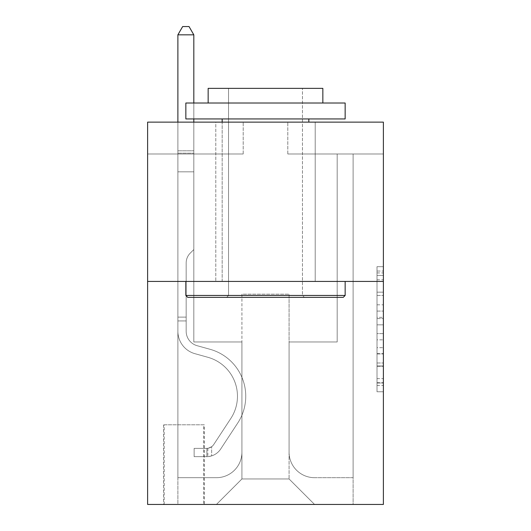 <?xml version="1.0" encoding="UTF-8"?>
<svg xmlns="http://www.w3.org/2000/svg" width="531" height="531" viewBox="0 0 531 531"><rect width="100%" height="100%" fill="white"/><g stroke="black" fill="none" stroke-linecap="round" stroke-linejoin="round"><path stroke-width="0.4" stroke-dasharray="2.65 1.99" d="M377.01 304.827L377.01 324.839L383.382 324.839L383.382 385.513L383.382 272.927L383.382 324.839L377.01 324.839L377.01 271.056L377.01 391.765L377.01 266.675L377.01 383.01L383.382 383.01L377.01 383.01L383.382 383.01L377.01 383.01L377.01 362.992L377.01 391.765L383.382 391.765L383.382 266.675L383.382 382.698L383.382 333.601L377.01 333.601L383.382 333.601L383.382 362.992L383.382 275.43L377.01 275.43L383.382 275.43L383.382 391.765L383.382 272.927L383.382 391.765L377.01 391.765L377.01 266.675L383.382 266.675L383.382 272.927L383.382 266.675L383.382 272.927L383.382 266.675L383.382 271.056L383.382 266.675L377.01 266.675L377.01 275.43L383.382 275.43L377.01 275.43L377.01 304.827L383.382 304.827M315.202 122.13L315.202 281.43L215.798 281.43L315.202 281.43L215.798 281.43L315.202 281.43L315.202 122.13L215.798 122.13L215.798 281.43L215.798 122.13L315.202 122.13M204.329 424.8L163.548 424.8L204.329 424.8L204.329 504.45L163.548 504.45L204.329 504.45M163.548 424.8L163.548 504.45M383.382 317.339L383.382 311.08L383.382 317.339L377.01 317.339L377.01 292.163L377.01 366.277L377.01 347.672L383.382 347.672L377.01 347.672L377.01 391.765L383.382 391.765L377.01 391.765L383.382 391.765L377.01 391.765L377.01 266.675L383.382 266.675L377.01 266.675L383.382 266.675L377.01 266.675L377.01 317.339L383.382 317.339M383.382 281.43L383.382 504.45L147.618 504.45L147.618 281.43L383.382 281.43L383.382 122.13L287.802 122.13L383.382 122.13L383.382 153.99L383.382 122.13L147.618 122.13L243.198 122.13L147.618 122.13L147.618 281.43L383.382 281.43L147.618 281.43M383.382 153.99L287.802 153.99L383.382 153.99M337.185 153.99L353.115 153.99L337.185 153.99L353.115 153.99L337.185 153.99L353.115 153.99L337.185 153.99L353.115 153.99L337.185 153.99L353.115 153.99L337.185 153.99L353.115 153.99L337.185 153.99L353.115 153.99L337.185 153.99L353.115 153.99L337.185 153.99L353.115 153.99L337.185 153.99L353.115 153.99L337.185 153.99L337.185 341.964L289.076 341.964L289.076 478.962L241.924 478.962L289.076 478.962L314.564 504.45L353.115 504.45L353.115 153.99L353.115 504.45L216.436 504.45L314.564 504.45L289.076 478.962L314.564 504.45L289.076 478.962L289.076 294.174L289.076 452.2A25.488 25.488 0 0 0 314.564 477.688L353.115 477.688L353.115 153.99L353.115 477.688L353.115 153.99L353.115 477.688L353.115 153.99L353.115 477.688L353.115 153.99L353.115 477.688L353.115 153.99L353.115 477.688L353.115 153.99L353.115 477.688L353.115 153.99L353.115 477.688L353.115 153.99L353.115 477.688L314.564 477.688A25.488 25.488 0 0 1 289.076 452.2A25.488 25.488 0 0 0 314.564 477.688A25.488 25.488 0 0 1 289.076 452.2A25.488 25.488 0 0 0 314.564 477.688A25.488 25.488 0 0 1 289.076 452.2A25.488 25.488 0 0 0 314.564 477.688A25.488 25.488 0 0 1 289.076 452.2A25.488 25.488 0 0 0 314.564 477.688A25.488 25.488 0 0 1 289.076 452.2A25.488 25.488 0 0 0 314.564 477.688A25.488 25.488 0 0 1 289.076 452.2A25.488 25.488 0 0 0 314.564 477.688A25.488 25.488 0 0 1 289.076 452.2A25.488 25.488 0 0 0 314.564 477.688A25.488 25.488 0 0 1 289.076 452.2A25.488 25.488 0 0 0 314.564 477.688A25.488 25.488 0 0 1 289.076 452.2L289.076 341.964L289.076 452.2L289.076 341.964L289.076 452.2L289.076 341.964L289.076 452.2L289.076 341.964L289.076 452.2L289.076 341.964L289.076 452.2L289.076 341.964L289.076 452.2L289.076 341.964L289.076 452.2L289.076 341.964L289.076 452.2L289.076 341.964L337.185 341.964L289.076 341.964L337.185 341.964L289.076 341.964L337.185 341.964L289.076 341.964L337.185 341.964L289.076 341.964L337.185 341.964L289.076 341.964L337.185 341.964L289.076 341.964L337.185 341.964L289.076 341.964L337.185 341.964L289.076 341.964L337.185 341.964L289.076 341.964L337.185 341.964L337.185 153.99M147.618 153.99L243.198 153.99L147.618 153.99L147.618 122.13L147.618 153.99M177.885 153.99L193.815 153.99L177.885 153.99L193.815 153.99L177.885 153.99L193.815 153.99L177.885 153.99L193.815 153.99L177.885 153.99L193.815 153.99L177.885 153.99L193.815 153.99L177.885 153.99L193.815 153.99L177.885 153.99L193.815 153.99L177.885 153.99L193.815 153.99L177.885 153.99L193.815 153.99L177.885 153.99L177.885 504.45L216.436 504.45L241.924 478.962L241.924 341.964L193.815 341.964L193.815 153.99L193.815 341.964L193.815 153.99L193.815 341.964L193.815 153.99L193.815 341.964L193.815 153.99L193.815 341.964L193.815 153.99L193.815 341.964L193.815 153.99L193.815 341.964L193.815 153.99L193.815 341.964L193.815 153.99L193.815 341.964L193.815 153.99L193.815 341.964L193.815 153.99L193.815 341.964L241.924 341.964L193.815 341.964L241.924 341.964L193.815 341.964L241.924 341.964L193.815 341.964L241.924 341.964L193.815 341.964L241.924 341.964L193.815 341.964L241.924 341.964L193.815 341.964L241.924 341.964L193.815 341.964L241.924 341.964L193.815 341.964L241.924 341.964L193.815 341.964L241.924 341.964L241.924 478.962L216.436 504.45L241.924 478.962L216.436 504.45L177.885 504.45L177.885 153.99L177.885 477.688L216.436 477.688A25.488 25.488 0 0 0 241.924 452.2L241.924 341.964L241.924 452.2A25.488 25.488 0 0 1 216.436 477.688A25.488 25.488 0 0 0 241.924 452.2A25.488 25.488 0 0 1 216.436 477.688A25.488 25.488 0 0 0 241.924 452.2A25.488 25.488 0 0 1 216.436 477.688A25.488 25.488 0 0 0 241.924 452.2A25.488 25.488 0 0 1 216.436 477.688A25.488 25.488 0 0 0 241.924 452.2A25.488 25.488 0 0 1 216.436 477.688A25.488 25.488 0 0 0 241.924 452.2A25.488 25.488 0 0 1 216.436 477.688A25.488 25.488 0 0 0 241.924 452.2A25.488 25.488 0 0 1 216.436 477.688A25.488 25.488 0 0 0 241.924 452.2A25.488 25.488 0 0 1 216.436 477.688A25.488 25.488 0 0 0 241.924 452.2A25.488 25.488 0 0 1 216.436 477.688L177.885 477.688L216.436 477.688L177.885 477.688L216.436 477.688L177.885 477.688L216.436 477.688L177.885 477.688L216.436 477.688L177.885 477.688L216.436 477.688L177.885 477.688L216.436 477.688L177.885 477.688L216.436 477.688L177.885 477.688L216.436 477.688L177.885 477.688L177.885 153.99M164.185 504.45L203.692 504.45L164.185 504.45L164.185 424.8L203.692 424.8L203.692 504.45L203.692 424.8L164.185 424.8L164.185 504.45M241.924 294.174L241.924 478.962L241.924 294.174L289.076 294.174L241.924 294.174M287.802 153.99L287.802 122.13L287.802 153.99M243.198 153.99L243.198 122.13L243.198 153.99M377.01 324.839L383.382 324.839L377.01 324.839M377.01 271.056L377.01 266.675L377.01 271.056L383.382 271.056L377.01 271.056M377.01 365.965L377.01 339.853L377.01 365.965L383.382 365.965L377.01 365.965M377.01 339.853L377.01 333.601L383.382 333.601L377.01 333.601L377.01 339.853L383.382 339.853L377.01 339.853M377.01 292.163L377.01 275.43L377.01 292.163L383.382 292.163L377.01 292.163M377.01 266.675L383.382 266.675L377.01 266.675L377.01 272.927L377.01 266.675L383.382 266.675M377.01 391.765L383.382 391.765L377.01 391.765L377.01 385.513L377.01 391.765M177.885 320.936L177.885 34.834L177.885 171.832L177.885 34.834L193.815 34.834L193.815 150.804L193.815 34.834L177.885 34.834L182.664 26.55L189.036 26.55L182.664 26.55L177.885 34.834L177.885 171.832L177.885 34.834L193.815 34.834L189.036 26.55L193.815 34.834L193.815 171.832L177.885 171.832L177.885 34.834L182.664 26.55L189.036 26.55L182.664 26.55L177.885 34.834L177.885 171.832L177.885 34.834L193.815 34.834L177.885 34.834L182.664 26.55L189.036 26.55L193.815 34.834L189.036 26.55L182.664 26.55L177.885 34.834L177.885 171.832L177.885 34.834L193.815 34.834L193.815 150.804L193.815 34.834L177.885 34.834L182.664 26.55L189.036 26.55L193.815 34.834L189.036 26.55L182.664 26.55L177.885 34.834L177.885 171.832L193.815 171.832L193.815 249.57L190.224 253.161A13.846 13.846 0 0 0 186.169 262.951A13.846 13.846 0 0 1 190.224 253.161L193.815 249.57L193.815 150.804L193.815 171.832L177.885 171.832L177.885 331.264A23.258 23.258 0 0 0 194.897 353.673A23.258 23.258 0 0 1 177.885 331.264L177.885 171.832L193.815 171.832L193.815 249.57L190.224 253.161A13.846 13.846 -33.5 0 0 186.169 262.951A13.846 13.846 146.5 0 1 190.224 253.161L193.815 249.57L193.815 34.834L193.815 171.832L177.885 171.832L177.885 331.264A23.258 23.258 -33.5 0 0 194.897 353.673A23.258 23.258 0 0 1 177.885 331.264L177.885 171.832L193.815 171.832L193.815 249.57L190.224 253.161A13.846 13.846 -33.5 0 0 186.169 262.951A13.846 13.846 146.5 0 1 190.224 253.161L193.815 249.57L193.815 34.834L177.885 34.834L193.815 34.834L189.036 26.55L193.815 34.834L193.815 171.832L177.885 171.832L177.885 331.264A23.258 23.258 -33.5 0 0 194.897 353.673A23.258 23.258 0 0 1 177.885 331.264L177.885 171.832L193.815 171.832L193.815 249.57L190.224 253.161A13.846 13.846 -33.5 0 0 186.169 262.951A13.846 13.846 146.5 0 1 190.224 253.161L193.815 249.57L193.815 34.834L177.885 34.834L182.664 26.55L189.036 26.55L182.664 26.55L177.885 34.834L177.885 150.804L177.885 34.834L193.815 34.834L189.036 26.55L193.815 34.834L193.815 171.832L177.885 171.832L177.885 331.264A23.258 23.258 -33.5 0 0 194.897 353.673L207.867 357.283L194.897 353.673A23.258 23.258 146.5 0 1 177.885 331.264L177.885 171.832L193.815 171.832L193.815 249.57L190.224 253.161A13.846 13.846 -33.5 0 0 186.169 262.951A13.846 13.846 146.5 0 1 190.224 253.161L193.815 249.57L193.815 34.834L177.885 34.834L182.664 26.55L189.036 26.55L182.664 26.55L177.885 34.834L177.885 153.18L177.885 34.834L193.815 34.834L189.036 26.55L193.815 34.834L193.815 171.832L177.885 171.832L177.885 331.264A23.258 23.258 -33.5 0 0 194.897 353.673A23.258 23.258 146.5 0 1 177.885 331.264L177.885 171.832L193.815 171.832L193.815 249.57L190.224 253.161A13.846 13.846 -33.5 0 0 186.169 262.951A13.846 13.846 146.5 0 1 190.224 253.161L193.815 249.57L193.815 34.834L177.885 34.834L182.664 26.55L189.036 26.55L182.664 26.55L177.885 34.834L177.885 331.264A23.258 23.258 -33.5 0 0 194.897 353.673A23.258 23.258 146.5 0 1 177.885 331.264L177.885 171.832L193.815 171.832L193.815 249.57L190.224 253.161A13.846 13.846 -33.5 0 0 186.169 262.951A13.846 13.846 146.5 0 1 190.224 253.161L193.815 249.57L193.815 171.832L177.885 171.832L177.885 331.264A23.258 23.258 -33.5 0 0 194.897 353.673L207.867 357.283L194.897 353.673A23.258 23.258 146.5 0 1 177.885 331.264L177.885 171.832L193.815 171.832L193.815 153.18L193.815 249.57L190.224 253.161A13.846 13.846 -33.5 0 0 186.169 262.951A13.846 13.846 146.5 0 1 190.224 253.161L193.815 249.57L193.815 171.832L177.885 171.832L177.885 331.264A23.258 23.258 -33.5 0 0 194.897 353.673A23.258 23.258 146.5 0 1 177.885 331.264L177.885 171.832L193.815 171.832L193.815 150.804L193.815 249.57L190.224 253.161A13.846 13.846 -33.5 0 0 186.169 262.951A13.846 13.846 146.5 0 1 190.224 253.161L193.815 249.57L193.815 171.832L177.885 171.832L177.885 331.264A23.258 23.258 -33.5 0 0 194.897 353.673A23.258 23.258 146.5 0 1 177.885 331.264L177.885 171.832L193.815 171.832L193.815 34.834L189.036 26.55L193.815 34.834L193.815 249.57L190.224 253.161A13.846 13.846 -33.5 0 0 186.169 262.951A13.846 13.846 146.5 0 1 190.224 253.161L193.815 249.57L193.815 171.832L177.885 171.832L177.885 331.264L177.885 320.936L186.169 320.936L186.169 317.113L177.885 317.113L186.169 317.113L186.169 331.264L186.169 262.951L186.169 331.264A14.974 14.974 0 0 0 197.12 345.694A14.974 14.974 0 0 1 186.169 331.264L186.169 262.951L186.169 331.264L186.169 317.113L177.885 317.113L186.169 317.113L186.169 331.264A14.974 14.974 -33.5 0 0 197.12 345.694A14.974 14.974 0 0 1 186.169 331.264L186.169 262.951L186.169 331.264A14.974 14.974 -33.5 0 0 197.12 345.694A14.974 14.974 0 0 1 186.169 331.264L186.169 262.951L186.169 331.264L186.169 317.113L177.885 317.113L186.169 317.113L186.169 331.264A14.974 14.974 -33.5 0 0 197.12 345.694L210.09 349.305L197.12 345.694A14.974 14.974 146.5 0 1 186.169 331.264L186.169 262.951L186.169 331.264A14.974 14.974 -33.5 0 0 197.12 345.694A14.974 14.974 146.5 0 1 186.169 331.264L186.169 262.951L186.169 331.264L186.169 317.113L177.885 317.113L186.169 317.113L186.169 331.264A14.974 14.974 -33.5 0 0 197.12 345.694A14.974 14.974 146.5 0 1 186.169 331.264L186.169 262.951L186.169 331.264A14.974 14.974 -33.5 0 0 197.12 345.694L210.09 349.305L197.12 345.694A14.974 14.974 146.5 0 1 186.169 331.264L186.169 262.951L186.169 331.264L186.169 317.113L177.885 317.113L186.169 317.113L186.169 331.264A14.974 14.974 -33.5 0 0 197.12 345.694A14.974 14.974 146.5 0 1 186.169 331.264L186.169 262.951L186.169 331.264A14.974 14.974 -33.5 0 0 197.12 345.694A14.974 14.974 146.5 0 1 186.169 331.264L186.169 262.951L186.169 331.264L186.169 320.936L177.885 320.936M206.878 456.66A16.886 16.886 0 0 0 220.677 449.034L237.755 423.001A48.746 48.746 0 0 0 210.09 349.305L197.12 345.694L210.09 349.305A48.746 48.746 0 0 1 237.755 423.001A48.746 48.746 0 0 0 210.09 349.305L197.12 345.694A14.974 14.974 146.5 0 1 186.169 331.264A14.974 14.974 -33.5 0 0 197.12 345.694A14.974 14.974 146.5 0 1 186.169 331.264A14.974 14.974 146.5 0 0 197.12 345.694L210.09 349.305L197.12 345.694A14.974 14.974 146.5 0 1 186.169 331.264A14.974 14.974 146.5 0 0 197.12 345.694A14.974 14.974 146.5 0 1 186.169 331.264A14.974 14.974 146.5 0 0 197.12 345.694L210.09 349.305L197.12 345.694A14.974 14.974 146.5 0 1 186.169 331.264A14.974 14.974 146.5 0 0 197.12 345.694L210.09 349.305A48.746 48.746 146.5 0 1 237.755 423.001A48.746 48.746 0 0 0 210.09 349.305L197.12 345.694A14.974 14.974 146.5 0 1 186.169 331.264A14.974 14.974 146.5 0 0 197.12 345.694A14.974 14.974 146.5 0 1 186.169 331.264A14.974 14.974 146.5 0 0 197.12 345.694L210.09 349.305L197.12 345.694A14.974 14.974 146.5 0 1 186.169 331.264A14.974 14.974 146.5 0 0 197.12 345.694L210.09 349.305L197.12 345.694A14.974 14.974 146.5 0 1 186.169 331.264A14.974 14.974 146.5 0 0 197.12 345.694A14.974 14.974 146.5 0 1 186.169 331.264A14.974 14.974 146.5 0 0 197.12 345.694L210.09 349.305A48.746 48.746 146.5 0 1 237.755 423.001L220.677 449.034L237.755 423.001A48.746 48.746 -33.5 0 0 210.09 349.305L197.12 345.694A14.974 14.974 146.5 0 1 186.169 331.264A14.974 14.974 146.5 0 0 197.12 345.694L210.09 349.305A48.746 48.746 146.5 0 1 237.755 423.001A48.746 48.746 -33.5 0 0 210.09 349.305L197.12 345.694L210.09 349.305A48.746 48.746 146.5 0 1 237.755 423.001A48.746 48.746 -33.5 0 0 210.09 349.305L197.12 345.694L210.09 349.305A48.746 48.746 146.5 0 1 237.755 423.001L220.677 449.034L237.755 423.001A48.746 48.746 -33.5 0 0 210.09 349.305L197.12 345.694L210.09 349.305A48.746 48.746 146.5 0 1 237.755 423.001A48.746 48.746 -33.5 0 0 210.09 349.305L197.12 345.694L210.09 349.305A48.746 48.746 146.5 0 1 237.755 423.001A48.746 48.746 -33.5 0 0 210.09 349.305L197.12 345.694L210.09 349.305A48.746 48.746 146.5 0 1 237.755 423.001L220.677 449.034A16.886 16.886 0 0 1 211.657 455.87A16.886 16.886 0 0 0 220.677 449.034L237.755 423.001A48.746 48.746 -33.5 0 0 210.09 349.305L197.12 345.694L210.09 349.305A48.746 48.746 146.5 0 1 237.755 423.001A48.746 48.746 -33.5 0 0 210.09 349.305A48.746 48.746 -33.5 0 1 237.755 423.001L220.677 449.034L237.755 423.001A48.746 48.746 -33.5 0 0 210.09 349.305A48.746 48.746 -33.5 0 1 237.755 423.001A48.746 48.746 -33.5 0 0 210.09 349.305A48.746 48.746 -33.5 0 1 237.755 423.001L220.677 449.034L237.755 423.001A48.746 48.746 -33.5 0 0 210.09 349.305A48.746 48.746 -33.5 0 1 237.755 423.001L220.677 449.034A16.886 16.886 146.5 0 1 211.657 455.87C206.745 456.919 206.745 456.919 211.657 455.87C206.745 456.919 206.745 456.919 211.657 455.87A16.886 16.886 -33.5 0 0 220.677 449.034L237.755 423.001A48.746 48.746 -33.5 0 0 210.09 349.305A48.746 48.746 -33.5 0 1 237.755 423.001A48.746 48.746 -33.5 0 0 210.09 349.305A48.746 48.746 -33.5 0 1 237.755 423.001L220.677 449.034L237.755 423.001A48.746 48.746 -33.5 0 0 210.09 349.305A48.746 48.746 -33.5 0 1 237.755 423.001L220.677 449.034L237.755 423.001A48.746 48.746 -33.5 0 0 210.09 349.305A48.746 48.746 -33.5 0 1 237.755 423.001A48.746 48.746 -33.5 0 0 210.09 349.305A48.746 48.746 -33.5 0 1 237.755 423.001L220.677 449.034A16.886 16.886 146.5 0 1 211.657 455.87C206.745 456.919 206.745 456.919 211.657 455.87C206.745 456.919 206.745 456.919 211.657 455.87A16.886 16.886 -33.5 0 0 220.677 449.034L237.755 423.001A48.746 48.746 -33.5 0 0 210.09 349.305A48.746 48.746 -33.5 0 1 237.755 423.001L220.677 449.034A16.886 16.886 146.5 0 1 211.657 455.87C206.745 456.919 206.745 456.919 211.657 455.87C206.745 456.919 206.745 456.919 211.657 455.87A16.886 16.886 -33.5 0 0 220.677 449.034L237.755 423.001L220.677 449.034A16.886 16.886 146.5 0 1 211.657 455.87C206.745 456.919 206.745 456.919 211.657 455.87C206.745 456.919 206.745 456.919 211.657 455.87A16.886 16.886 -33.5 0 0 220.677 449.034L237.755 423.001L220.677 449.034A16.886 16.886 146.5 0 1 211.657 455.87C206.745 456.919 206.745 456.919 211.657 455.87C206.745 456.919 206.745 456.919 211.657 455.87A16.886 16.886 -33.5 0 0 220.677 449.034L237.755 423.001L220.677 449.034A16.886 16.886 146.5 0 1 211.657 455.87C206.745 456.919 206.745 456.919 211.657 455.87C206.745 456.919 206.745 456.919 211.657 455.87A16.886 16.886 -33.5 0 0 220.677 449.034L237.755 423.001L220.677 449.034A16.886 16.886 146.5 0 1 211.657 455.87C206.745 456.919 206.745 456.919 211.657 455.87C206.745 456.919 206.745 456.919 211.657 455.87A16.886 16.886 -33.5 0 0 220.677 449.034L237.755 423.001L220.677 449.034A16.886 16.886 146.5 0 1 211.657 455.87C206.745 456.919 206.745 456.919 211.657 455.87C206.745 456.919 206.745 456.919 211.657 455.87A16.886 16.886 -33.5 0 0 220.677 449.034L237.755 423.001L220.677 449.034A16.886 16.886 146.5 0 1 211.657 455.87C206.745 456.919 206.745 456.919 211.657 455.87C206.745 456.919 206.745 456.919 211.657 455.87A16.886 16.886 -33.5 0 0 220.677 449.034A16.886 16.886 0 0 1 206.878 456.66L206.878 448.37A8.602 8.602 0 0 0 213.754 444.493L230.832 418.455A40.462 40.462 0 0 0 207.867 357.283A40.462 40.462 0 0 1 230.832 418.455A40.462 40.462 0 0 0 207.867 357.283L194.897 353.673A23.258 23.258 146.5 0 1 177.885 331.264A23.258 23.258 -33.5 0 0 194.897 353.673A23.258 23.258 146.5 0 1 177.885 331.264A23.258 23.258 146.5 0 0 194.897 353.673L207.867 357.283L194.897 353.673A23.258 23.258 146.5 0 1 177.885 331.264A23.258 23.258 146.5 0 0 194.897 353.673A23.258 23.258 146.5 0 1 177.885 331.264A23.258 23.258 146.5 0 0 194.897 353.673L207.867 357.283A40.462 40.462 146.5 0 1 230.832 418.455A40.462 40.462 0 0 0 207.867 357.283L194.897 353.673A23.258 23.258 146.5 0 1 177.885 331.264A23.258 23.258 146.5 0 0 194.897 353.673L207.867 357.283L194.897 353.673A23.258 23.258 146.5 0 1 177.885 331.264A23.258 23.258 146.5 0 0 194.897 353.673A23.258 23.258 146.5 0 1 177.885 331.264A23.258 23.258 146.5 0 0 194.897 353.673L207.867 357.283L194.897 353.673A23.258 23.258 146.5 0 1 177.885 331.264A23.258 23.258 146.5 0 0 194.897 353.673L207.867 357.283A40.462 40.462 146.5 0 1 230.832 418.455L213.754 444.493L230.832 418.455A40.462 40.462 -33.5 0 0 207.867 357.283L194.897 353.673A23.258 23.258 146.5 0 1 177.885 331.264A23.258 23.258 146.5 0 0 194.897 353.673A23.258 23.258 146.5 0 1 177.885 331.264A23.258 23.258 146.5 0 0 194.897 353.673L207.867 357.283L194.897 353.673A23.258 23.258 146.5 0 1 177.885 331.264A23.258 23.258 146.5 0 0 194.897 353.673L207.867 357.283A40.462 40.462 146.5 0 1 230.832 418.455A40.462 40.462 -33.5 0 0 207.867 357.283L194.897 353.673L207.867 357.283A40.462 40.462 146.5 0 1 230.832 418.455A40.462 40.462 -33.5 0 0 207.867 357.283L194.897 353.673L207.867 357.283A40.462 40.462 146.5 0 1 230.832 418.455L213.754 444.493L230.832 418.455A40.462 40.462 -33.5 0 0 207.867 357.283L194.897 353.673L207.867 357.283A40.462 40.462 146.5 0 1 230.832 418.455A40.462 40.462 -33.5 0 0 207.867 357.283L194.897 353.673L207.867 357.283A40.462 40.462 146.5 0 1 230.832 418.455A40.462 40.462 -33.5 0 0 207.867 357.283L194.897 353.673L207.867 357.283A40.462 40.462 146.5 0 1 230.832 418.455L213.754 444.493A8.602 8.602 0 0 1 211.657 446.704C206.831 448.921 206.831 448.921 211.657 446.704C206.831 448.921 206.831 448.921 211.657 446.704A8.602 8.602 0 0 0 213.754 444.493L230.832 418.455A40.462 40.462 -33.5 0 0 207.867 357.283L194.897 353.673L207.867 357.283A40.462 40.462 146.5 0 1 230.832 418.455A40.462 40.462 -33.5 0 0 207.867 357.283A40.462 40.462 -33.5 0 1 230.832 418.455L213.754 444.493L230.832 418.455A40.462 40.462 -33.5 0 0 207.867 357.283A40.462 40.462 -33.5 0 1 230.832 418.455A40.462 40.462 -33.5 0 0 207.867 357.283A40.462 40.462 -33.5 0 1 230.832 418.455L213.754 444.493L230.832 418.455A40.462 40.462 -33.5 0 0 207.867 357.283A40.462 40.462 -33.5 0 1 230.832 418.455L213.754 444.493A8.602 8.602 146.5 0 1 211.657 446.704C206.831 448.921 206.831 448.921 211.657 446.704C206.831 448.921 206.831 448.921 211.657 446.704A8.602 8.602 -33.5 0 0 213.754 444.493L230.832 418.455A40.462 40.462 -33.5 0 0 207.867 357.283A40.462 40.462 -33.5 0 1 230.832 418.455A40.462 40.462 -33.5 0 0 207.867 357.283A40.462 40.462 -33.5 0 1 230.832 418.455L213.754 444.493L230.832 418.455A40.462 40.462 -33.5 0 0 207.867 357.283A40.462 40.462 -33.5 0 1 230.832 418.455L213.754 444.493L230.832 418.455A40.462 40.462 -33.5 0 0 207.867 357.283A40.462 40.462 -33.5 0 1 230.832 418.455A40.462 40.462 -33.5 0 0 207.867 357.283A40.462 40.462 -33.5 0 1 230.832 418.455L213.754 444.493A8.602 8.602 146.5 0 1 211.657 446.704C206.831 448.921 206.831 448.921 211.657 446.704C206.831 448.921 206.831 448.921 211.657 446.704A8.602 8.602 -33.5 0 0 213.754 444.493L230.832 418.455A40.462 40.462 -33.5 0 0 207.867 357.283A40.462 40.462 -33.5 0 1 230.832 418.455L213.754 444.493A8.602 8.602 146.5 0 1 211.657 446.704C206.831 448.921 206.831 448.921 211.657 446.704C206.831 448.921 206.831 448.921 211.657 446.704A8.602 8.602 -33.5 0 0 213.754 444.493L230.832 418.455L213.754 444.493A8.602 8.602 146.5 0 1 211.657 446.704C206.831 448.921 206.831 448.921 211.657 446.704C206.831 448.921 206.831 448.921 211.657 446.704A8.602 8.602 -33.5 0 0 213.754 444.493L230.832 418.455L213.754 444.493A8.602 8.602 146.5 0 1 211.657 446.704C206.831 448.921 206.831 448.921 211.657 446.704C206.831 448.921 206.831 448.921 211.657 446.704A8.602 8.602 -33.5 0 0 213.754 444.493L230.832 418.455L213.754 444.493A8.602 8.602 146.5 0 1 211.657 446.704C206.831 448.921 206.831 448.921 211.657 446.704C206.831 448.921 206.831 448.921 211.657 446.704A8.602 8.602 -33.5 0 0 213.754 444.493L230.832 418.455L213.754 444.493A8.602 8.602 146.5 0 1 211.657 446.704C206.831 448.921 206.831 448.921 211.657 446.704C206.831 448.921 206.831 448.921 211.657 446.704A8.602 8.602 -33.5 0 0 213.754 444.493L230.832 418.455L213.754 444.493A8.602 8.602 146.5 0 1 211.657 446.704C206.831 448.921 206.831 448.921 211.657 446.704C206.831 448.921 206.831 448.921 211.657 446.704A8.602 8.602 -33.5 0 0 213.754 444.493L230.832 418.455L213.754 444.493A8.602 8.602 146.5 0 1 211.657 446.704C206.831 448.921 206.831 448.921 211.657 446.704C206.831 448.921 206.831 448.921 211.657 446.704A8.602 8.602 -33.5 0 0 213.754 444.493A8.602 8.602 0 0 1 206.878 448.37L206.878 456.66L194.134 456.66L206.878 456.66A16.886 16.886 -33.5 0 0 220.677 449.034A16.886 16.886 -33.5 0 1 206.878 456.66L206.878 448.37L194.134 448.376L206.878 448.37A8.602 8.602 -33.5 0 0 213.754 444.493A8.602 8.602 -33.5 0 1 206.878 448.37L206.878 456.66L194.134 456.66L194.134 448.376L194.134 456.66L206.878 456.66A16.886 16.886 -33.5 0 0 220.677 449.034A16.886 16.886 -33.5 0 1 206.878 456.66L206.878 448.37L194.134 448.376L206.878 448.37A8.602 8.602 -33.5 0 0 213.754 444.493A8.602 8.602 -33.5 0 1 206.878 448.37L206.878 456.66L194.134 456.66L194.134 448.376L194.134 456.66L206.878 456.66A16.886 16.886 -33.5 0 0 220.677 449.034A16.886 16.886 -33.5 0 1 206.878 456.66L206.878 448.37L194.134 448.376L206.878 448.37A8.602 8.602 -33.5 0 0 213.754 444.493A8.602 8.602 -33.5 0 1 206.878 448.37L206.878 456.66L194.134 456.66L194.134 448.376L194.134 456.66L206.878 456.66A16.886 16.886 -33.5 0 0 220.677 449.034A16.886 16.886 -33.5 0 1 206.878 456.66L206.878 448.37L194.134 448.376L206.878 448.37A8.602 8.602 -33.5 0 0 213.754 444.493A8.602 8.602 -33.5 0 1 206.878 448.37L206.878 456.66L194.134 456.66L194.134 448.376L194.134 456.66L206.878 456.66A16.886 16.886 -33.5 0 0 220.677 449.034A16.886 16.886 -33.5 0 1 206.878 456.66L206.878 448.37L194.134 448.376L206.878 448.37A8.602 8.602 -33.5 0 0 213.754 444.493A8.602 8.602 -33.5 0 1 206.878 448.37L206.878 456.66L194.134 456.66L194.134 448.376L194.134 456.66L206.878 456.66A16.886 16.886 -33.5 0 0 220.677 449.034A16.886 16.886 -33.5 0 1 206.878 456.66L206.878 448.37L194.134 448.376L206.878 448.37A8.602 8.602 -33.5 0 0 213.754 444.493A8.602 8.602 -33.5 0 1 206.878 448.37L206.878 456.66L194.134 456.66L194.134 448.376L194.134 456.66L206.878 456.66A16.886 16.886 -33.5 0 0 220.677 449.034A16.886 16.886 -33.5 0 1 206.878 456.66L206.878 448.37L194.134 448.376L206.878 448.37A8.602 8.602 -33.5 0 0 213.754 444.493A8.602 8.602 -33.5 0 1 206.878 448.37L206.878 456.66L194.134 456.66L194.134 448.376L194.134 456.66L206.878 456.66A16.886 16.886 -33.5 0 0 220.677 449.034A16.886 16.886 -33.5 0 1 206.878 456.66L206.878 448.37L194.134 448.376L206.878 448.37A8.602 8.602 -33.5 0 0 213.754 444.493A8.602 8.602 -33.5 0 1 206.878 448.37L206.878 456.66L194.134 456.66L194.134 448.376L194.134 456.66L206.878 456.66A16.886 16.886 -33.5 0 0 220.677 449.034A16.886 16.886 -33.5 0 1 206.878 456.66L206.878 448.37L194.134 448.376L206.878 448.37A8.602 8.602 -33.5 0 0 213.754 444.493A8.602 8.602 -33.5 0 1 206.878 448.37L206.878 456.66L194.134 456.66L194.134 448.376L194.134 456.66L206.878 456.66M187.762 297.36L343.238 297.36L345.15 295.448L185.85 295.448L345.15 295.448L185.85 295.448L187.762 297.36L343.238 297.36L187.762 297.36M228.542 295.448L226.631 297.36L304.369 297.36L226.631 297.36L304.369 297.36L226.631 297.36L228.542 295.448L228.542 88.358L302.458 88.358L228.542 88.358L302.458 88.358L228.542 88.358L228.542 295.448L302.458 295.448L304.369 297.36L302.458 295.448L228.542 295.448L302.458 295.448L302.458 88.358L302.458 295.448L228.542 295.448M345.15 103.014L185.85 103.014L185.85 118.944L345.15 118.944L185.85 118.944L345.15 118.944L345.15 103.014L185.85 103.014L345.15 103.014M208.152 103.014L322.848 103.014L322.848 88.358L208.152 88.358L322.848 88.358L208.152 88.358L208.152 103.014L322.848 103.014M185.85 281.43L345.15 281.43L185.85 281.43L345.15 281.43L185.85 281.43L185.85 295.448M345.15 281.43L345.15 295.448M222.17 118.944L308.83 118.944L222.17 118.944L308.83 118.944L222.17 118.944L222.17 281.43L308.83 281.43L222.17 281.43L308.83 281.43L222.17 281.43L222.17 122.13M308.83 118.944L308.83 122.13M177.885 122.13L177.885 34.834L193.815 34.834L177.885 34.834L182.664 26.55L189.036 26.55L182.664 26.55L177.885 34.834L177.885 150.804L177.885 34.834L193.815 34.834L189.036 26.55L193.815 34.834L193.815 150.804L193.815 34.834L177.885 34.834L182.664 26.55L189.036 26.55L182.664 26.55L177.885 34.834L193.815 34.834L189.036 26.55L193.815 34.834L193.815 122.13M194.134 448.376L206.559 448.376L194.134 448.376L194.134 456.66L194.134 448.376M177.885 150.804L177.885 153.18L177.885 150.804L193.815 150.804L177.885 150.804M211.657 455.87C206.745 456.919 206.745 456.919 211.657 455.87C206.745 456.919 206.745 456.919 211.657 455.87L211.657 446.704L211.657 455.87M193.815 103.014L193.815 118.944M193.815 34.834L189.036 26.55L182.664 26.55L177.885 34.834M377.01 362.992L383.382 362.992L377.01 362.992M377.01 353.613L383.382 353.613M377.01 295.448L383.382 295.448L377.01 295.448M377.01 272.927L383.382 272.927M377.01 385.513L383.382 385.513M377.01 378.63L383.382 378.63M377.01 279.81L383.382 279.81M377.01 318.587L383.382 318.587L377.01 318.587M377.01 353.925L383.382 353.925L377.01 353.925M377.01 366.277L383.382 366.277L377.01 366.277M377.01 311.08L383.382 311.08L377.01 311.08M177.885 153.18L193.815 153.18L177.885 153.18M377.01 382.698L383.382 382.698M377.01 383.01L383.382 383.01M377.01 275.43L383.382 275.43M207.833 448.283L207.833 456.614L207.833 448.283"/><path stroke-width="0.8" d="M383.382 281.43L383.382 504.45L147.618 504.45L147.618 122.13L383.382 122.13L383.382 281.43L147.618 281.43M187.762 297.36L185.85 295.448L345.15 295.448L343.238 297.36L187.762 297.36M345.15 103.014L345.15 118.944L185.85 118.944L185.85 103.014L345.15 103.014M208.152 103.014L208.152 88.358L322.848 88.358L322.848 103.014M345.15 281.43L345.15 295.448M185.85 281.43L185.85 295.448M308.83 118.944L308.83 122.13M222.17 118.944L222.17 122.13M193.815 103.014L193.815 34.834L177.885 34.834L177.885 122.13M193.815 118.944L193.815 122.13M177.885 34.834L182.664 26.55L189.036 26.55L193.815 34.834"/></g></svg>
